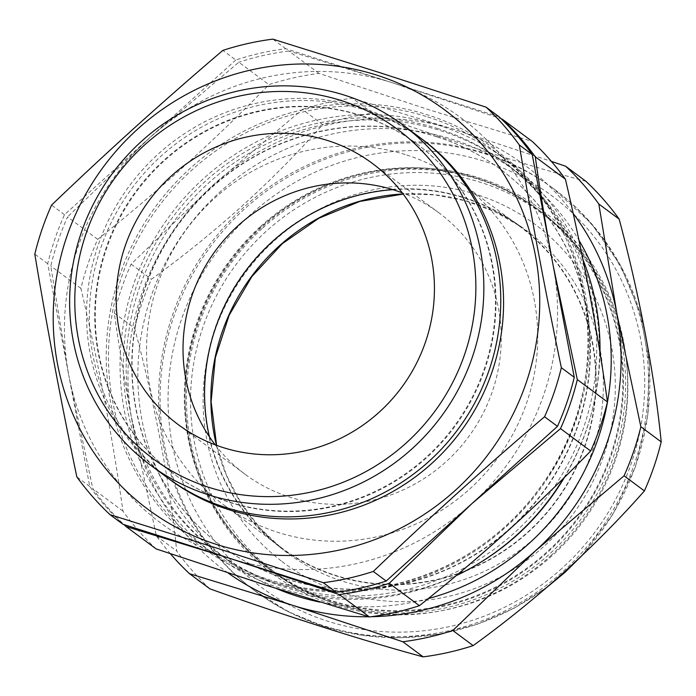 <?xml version="1.0" encoding="UTF-8"?>
<svg xmlns="http://www.w3.org/2000/svg" width="696" height="696" viewBox="0 0 696 696"><rect width="100%" height="100%" fill="white"/><g stroke="black" fill="none" stroke-linecap="round" stroke-linejoin="round"><path stroke-width="0.52" stroke-dasharray="3.48 2.61" d="M274.25 571.79A223.642 215.882 -53.4 0 0 281.532 577.062A223.642 215.882 -53.4 0 0 582.526 522.174A223.642 215.882 -53.4 0 0 548.074 218.161A223.642 215.882 -53.4 0 0 544.168 215.125A223.642 215.882 -53.4 0 0 237.145 263.071A223.642 215.882 -53.4 0 0 274.25 571.79M268.839 568.04A223.86 216.099 -53.4 0 0 276.121 573.313A223.86 216.099 -53.4 0 0 577.41 518.372A223.86 216.099 -53.4 0 0 542.923 214.064A223.86 216.099 -53.4 0 0 539.008 211.027A223.86 216.099 -53.4 0 0 231.69 259.016A223.86 216.099 -53.4 0 0 268.839 568.04M521.121 226.957A200.404 193.462 -53.4 0 0 514.605 222.233A200.404 193.462 -53.4 0 0 244.879 271.414A200.404 193.462 -53.4 0 0 275.755 543.846A200.404 193.462 -53.4 0 0 279.253 546.56A200.404 193.462 -53.4 0 0 554.373 503.6A200.404 193.462 -53.4 0 0 521.121 226.957M550.719 555.73A226.27 218.422 -53.4 0 0 574.061 239.903A226.27 218.422 -53.4 0 0 262.044 226.974A226.27 218.422 -53.4 0 0 238.702 542.81A226.27 218.422 -53.4 0 0 550.719 555.73M262.766 227.94A224.59 216.804 126.6 0 1 539.931 210.792A224.59 216.804 126.6 0 1 549.292 554.251A224.59 216.804 126.6 0 1 272.127 571.399A224.59 216.804 126.6 0 1 262.766 227.94M243.783 207.295A250.482 241.79 -53.4 0 0 254.223 590.356A250.482 241.79 -53.4 0 0 563.342 571.225A250.482 241.79 -53.4 0 0 552.902 188.172A250.482 241.79 -53.4 0 0 243.783 207.295M170.398 553.755A277.373 267.76 126.6 0 1 156.348 535.92L132.275 422.281C125.236 384.723 119.242 348.357 114.309 313.174A277.373 267.76 126.6 0 1 131.1 264.132L213.681 184.518L302.36 109.437L322.709 124.549C298.793 151.693 272.014 178.785 242.356 205.816C212.55 232.516 182.239 256.989 151.441 279.235A277.373 267.76 -53.4 0 0 134.65 328.286C154.79 403.497 170.355 485.73 176.688 551.023A277.373 267.76 -53.4 0 0 209.87 588.816M260.661 226.374A224.59 216.804 126.6 0 1 537.825 209.226A224.59 216.804 126.6 0 1 547.187 552.685A224.59 216.804 126.6 0 1 270.022 569.841A224.59 216.804 126.6 0 1 260.661 226.374M436.905 136.816A234.404 226.27 -53.4 0 0 159.671 254.553A234.404 226.27 -53.4 0 0 221.485 546.012A234.404 226.27 -53.4 0 0 285.569 578.846A234.404 226.27 -53.4 0 0 562.803 461.109A234.404 226.27 -53.4 0 0 500.99 169.65A234.404 226.27 -53.4 0 0 436.905 136.816M564.465 477.352A242.077 233.682 -53.4 0 0 507.175 164.682A242.077 233.682 -53.4 0 0 440.994 130.77A242.077 233.682 -53.4 0 0 154.686 252.37A242.077 233.682 -53.4 0 0 218.518 553.363A242.077 233.682 -53.4 0 0 284.699 587.276A242.077 233.682 -53.4 0 0 480.675 562.281M436.627 136.607A234.404 226.27 -53.4 0 0 159.393 254.345A234.404 226.27 -53.4 0 0 221.206 545.803A234.404 226.27 -53.4 0 0 285.282 578.637A234.404 226.27 -53.4 0 0 562.516 460.9A234.404 226.27 -53.4 0 0 500.711 169.441A234.404 226.27 -53.4 0 0 436.627 136.607M438.175 128.682A242.077 233.682 -53.4 0 0 136.599 285.647A242.077 233.682 -53.4 0 0 281.88 585.179A242.077 233.682 -53.4 0 0 583.448 428.214A242.077 233.682 -53.4 0 0 438.175 128.682M582.996 259.704A245.436 236.927 -53.4 0 0 506.357 159.889A245.436 236.927 -53.4 0 0 439.263 125.506A245.436 236.927 -53.4 0 0 148.979 248.794A245.436 236.927 -53.4 0 0 213.698 553.972A245.436 236.927 -53.4 0 0 280.793 588.355A245.436 236.927 -53.4 0 0 456.237 575.635M156.13 548.9A277.373 267.76 126.6 0 1 122.948 511.116C113.039 440.272 99.032 366.026 80.91 288.37A277.373 267.76 126.6 0 1 97.701 239.328C158.505 191.043 215.586 139.478 268.96 84.634A277.373 267.76 126.6 0 1 318.933 73.376L428.64 109.672L532.24 141.427M406.708 155.017A200.048 193.114 126.6 0 1 461.405 183.039A200.048 193.114 126.6 0 1 514.153 431.781A200.048 193.114 126.6 0 1 277.547 532.266A200.048 193.114 126.6 0 1 222.859 504.243A200.048 193.114 126.6 0 1 170.111 255.502A200.048 193.114 126.6 0 1 406.708 155.017M209.383 436.74A200.048 193.114 -53.4 0 0 280.923 547.361A200.048 193.114 -53.4 0 0 335.611 575.383A200.048 193.114 -53.4 0 0 572.208 474.898A200.048 193.114 -53.4 0 0 519.46 226.156A200.048 193.114 -53.4 0 0 464.771 198.134A200.048 193.114 -53.4 0 0 392.883 189.651M276.59 588.616A242.077 233.682 126.6 0 1 230.202 562.046A242.077 233.682 126.6 0 1 166.37 261.043A242.077 233.682 126.6 0 1 452.678 139.452A242.077 233.682 126.6 0 1 518.859 173.365A242.077 233.682 126.6 0 1 578.976 240.294M215.177 444.814A162.725 157.087 -53.4 0 0 245.105 474.28A162.725 157.087 -53.4 0 0 289.597 497.075A162.725 157.087 -53.4 0 0 482.058 415.338A162.725 157.087 -53.4 0 0 439.15 213.002A162.725 157.087 -53.4 0 0 402.288 192.862M419.94 137.59A211.81 204.467 -53.4 0 0 362.033 107.915A211.81 204.467 -53.4 0 0 111.508 214.316A211.81 204.467 -53.4 0 0 167.362 477.691M361.25 115.492A204.92 197.821 -53.4 0 0 118.886 218.422A204.92 197.821 -53.4 0 0 172.921 473.228A204.92 197.821 -53.4 0 0 228.94 501.929A204.92 197.821 -53.4 0 0 471.314 398.999A204.92 197.821 -53.4 0 0 417.278 144.194A204.92 197.821 -53.4 0 0 361.25 115.492M361.79 115.893A204.92 197.821 -53.4 0 0 119.425 218.822A204.92 197.821 -53.4 0 0 173.461 473.628A204.92 197.821 -53.4 0 0 229.48 502.338A204.92 197.821 -53.4 0 0 471.853 399.4A204.92 197.821 -53.4 0 0 417.817 144.594A204.92 197.821 -53.4 0 0 361.79 115.893M421.341 138.643A211.81 204.467 -53.4 0 0 364.852 110.011A211.81 204.467 -53.4 0 0 114.753 215.603A211.81 204.467 -53.4 0 0 168.78 478.726M499.041 116.771L392.387 82.746A252.161 243.417 126.6 0 1 553.242 265.933A252.161 243.417 126.6 0 1 471.836 503.695A252.161 243.417 126.6 0 1 229.584 558.27A252.161 243.417 126.6 0 1 68.73 375.092L89.749 486.46A277.373 267.76 -53.4 0 0 122.931 524.245M97.701 239.328L67.556 216.934A277.373 267.76 -53.4 0 0 50.764 265.985L68.73 375.092A252.161 243.417 126.6 0 1 150.136 137.329L64.502 214.672A277.373 267.76 -53.4 0 0 47.711 263.714L68.73 375.092L92.803 488.723A277.373 267.76 -53.4 0 0 123.923 524.567M89.749 486.46L76.838 476.873M47.711 263.714L34.8 254.127M64.502 214.672L51.591 205.085M502.094 119.042L392.387 82.746L285.734 48.72A277.373 267.76 -53.4 0 0 235.77 59.978L222.859 50.39M235.77 59.978L150.136 137.329L67.556 216.934M285.734 48.72L272.823 39.133M318.933 73.376L288.788 50.991L392.387 82.746A252.161 243.417 -53.4 0 0 150.136 137.329L238.815 62.248L268.96 84.634M428.205 598.63A242.077 233.682 126.6 0 1 320.021 602.127M80.91 288.37L50.764 265.985M288.788 50.991A277.373 267.76 -53.4 0 0 238.815 62.248M122.948 511.116L92.803 488.723M563.751 478.048A245.436 236.927 -53.4 0 0 599.978 352.681M302.36 109.437A277.373 267.76 126.6 0 1 352.333 98.179L372.673 113.291A277.373 267.76 -53.4 0 0 322.709 124.549M352.333 98.179L455.932 129.943L551.371 161.385M585.98 181.343C525.784 165.065 447.128 139.992 372.673 113.291M131.1 264.132L151.441 279.235M114.309 313.174L134.65 328.286M156.348 535.92L176.688 551.023M228.114 572.999A252.161 243.417 126.6 0 1 132.275 422.281A252.161 243.417 -53.4 0 1 213.681 184.518A252.161 243.417 126.6 0 1 455.932 129.943A252.161 243.417 126.6 0 1 573.182 213.463M371.046 616.743A252.161 243.417 126.6 0 1 368.828 616.778M216.447 445.292A200.692 193.74 -53.4 0 0 282.498 549.214A200.692 193.74 -53.4 0 0 286.004 551.937A200.692 193.74 -53.4 0 0 561.524 508.915A200.692 193.74 -53.4 0 0 528.221 231.864A200.692 193.74 -53.4 0 0 521.687 227.131A200.692 193.74 -53.4 0 0 403.115 193.94M282.01 561.533A210.784 203.476 -53.4 0 0 571.381 516.354A210.784 203.476 -53.4 0 0 536.407 225.382A210.784 203.476 -53.4 0 0 247.036 270.561A210.784 203.476 -53.4 0 0 282.01 561.533M561.872 568.432A243.757 235.3 126.6 0 1 225.748 554.512A243.757 235.3 126.6 0 1 250.891 214.281A243.757 235.3 126.6 0 1 587.015 228.201A243.757 235.3 126.6 0 1 561.872 568.432M578.646 558.74A250.482 241.79 -53.4 0 0 554.312 189.216A250.482 241.79 -53.4 0 0 245.192 208.348A250.482 241.79 -53.4 0 0 255.632 591.4A250.482 241.79 -53.4 0 0 550.162 584.501M427.692 116.919A245.436 236.927 126.6 0 1 494.786 151.293A245.436 236.927 126.6 0 1 559.506 456.48A245.436 236.927 126.6 0 1 269.221 579.759A245.436 236.927 126.6 0 1 202.118 545.377A245.436 236.927 126.6 0 1 137.399 240.198A245.436 236.927 126.6 0 1 427.692 116.919M268.073 580.89A247.115 238.545 -53.4 0 0 575.923 420.654A247.115 238.545 -53.4 0 0 427.622 114.875A247.115 238.545 -53.4 0 0 119.764 275.12A247.115 238.545 -53.4 0 0 268.073 580.89M548.074 218.161L542.923 214.064M281.532 577.062L276.121 573.313M275.755 543.846L282.498 549.214L259.852 527.872L241.007 503.008L226.461 475.255L216.595 445.344M514.605 222.233L521.687 227.131L494.708 211.619L465.459 200.77L434.695 194.871L403.202 194.062M547.474 586.832L514.013 608.226L477.787 624.095L439.715 634.03L400.748 637.788L361.894 635.257L324.118 626.513L288.396 611.767L254.223 590.356M539.931 210.792L537.825 209.226M506.357 159.889L494.786 151.293C598.377 224.008 619.414 386.184 538.53 489.584C478.108 573.347 363.904 611.54 269.161 579.725C244.879 571.955 222.529 560.506 202.118 545.377L213.698 553.972M519.46 226.156L461.405 183.039M230.202 562.046L218.518 553.363M439.15 213.002L372.351 163.395M173.461 473.628L172.921 473.228M417.817 144.594L417.278 144.194M245.105 474.28L178.315 424.673M518.859 173.365L507.175 164.682M280.923 547.361L222.859 504.243M272.127 571.399L270.022 569.841M581.43 556.113L613.028 514.118L635.474 466.668L647.767 415.851L649.368 363.904L640.198 313.113L620.658 265.707L591.6 223.79L552.902 188.172"/><path stroke-width="1.04" d="M598.821 204.024L616.787 313.13L640.859 426.761A277.373 267.76 126.6 0 1 624.068 475.812L535.381 550.893L452.8 630.498A277.373 267.76 126.6 0 1 402.827 641.755L293.129 605.468L189.529 573.704L209.87 588.816C283.898 615.36 362.651 640.511 423.177 656.867A277.373 267.76 -53.4 0 0 473.141 645.61C503.947 623.355 534.25 598.882 564.065 572.19C593.714 545.159 620.501 518.068 644.409 490.915A277.373 267.76 -53.4 0 0 661.2 441.873C654.893 376.928 639.424 294.773 619.162 219.127A277.373 267.76 -53.4 0 0 585.98 181.343L565.639 166.231A277.373 267.76 126.6 0 1 598.821 204.024L619.162 219.127M565.422 179.22L535.276 156.826A277.373 267.76 -53.4 0 0 502.094 119.042L532.24 141.427A277.373 267.76 126.6 0 1 565.422 179.22C583.387 256.041 597.403 330.296 607.46 401.957A277.373 267.76 126.6 0 1 590.669 451.008C537.93 505.279 480.84 556.835 419.401 605.694A277.373 267.76 126.6 0 1 369.428 616.952L265.829 585.197L156.13 548.9L125.985 526.515L229.584 558.27L336.238 592.296A277.373 267.76 -53.4 0 0 386.202 581.038L557.47 426.352A277.373 267.76 -53.4 0 0 574.261 377.31L532.222 154.564A277.373 267.76 -53.4 0 0 499.041 116.771L486.13 107.184L378.067 72.106L272.823 39.133A277.373 267.76 -53.4 0 0 222.859 50.39C163.891 100.563 106.801 152.128 51.591 205.085A277.373 267.76 -53.4 0 0 34.8 254.127C46.937 326.981 60.952 401.235 76.838 476.873A277.373 267.76 -53.4 0 0 110.02 514.657L215.255 547.63L323.327 582.709A277.373 267.76 -53.4 0 0 373.291 571.451C428.51 518.494 485.599 466.938 544.559 416.765A277.373 267.76 -53.4 0 0 561.35 367.714C545.464 292.076 531.448 217.831 519.312 144.977A277.373 267.76 -53.4 0 0 486.13 107.184M320.021 602.127A242.077 233.682 126.6 0 1 296.383 595.959A242.077 233.682 126.6 0 1 276.59 588.616M222.798 447.467A162.725 157.087 -53.4 0 0 415.26 365.731A162.725 157.087 -53.4 0 0 372.351 163.395A162.725 157.087 -53.4 0 0 327.868 140.601A162.725 157.087 -53.4 0 0 135.398 222.337A162.725 157.087 -53.4 0 0 178.315 424.673A162.725 157.087 -53.4 0 0 222.798 447.467M402.288 192.862A162.725 157.087 -53.4 0 0 394.667 190.208A162.725 157.087 -53.4 0 0 213.576 253.361A162.725 157.087 -53.4 0 0 215.177 444.814M208.365 494.804A211.81 204.467 126.6 0 1 150.458 465.128A211.81 204.467 126.6 0 1 94.604 201.753A211.81 204.467 126.6 0 1 345.12 95.361A211.81 204.467 126.6 0 1 403.027 125.028A211.81 204.467 126.6 0 1 458.882 388.403A211.81 204.467 126.6 0 1 208.365 494.804M150.458 465.128L167.362 477.691A211.81 204.467 -53.4 0 0 225.269 507.358A211.81 204.467 -53.4 0 0 475.794 400.966A211.81 204.467 -53.4 0 0 419.94 137.59L403.027 125.028M341.545 100.65A205.094 197.977 -53.4 0 0 86.043 233.639A205.094 197.977 -53.4 0 0 209.122 487.418A205.094 197.977 -53.4 0 0 464.623 354.421A205.094 197.977 -53.4 0 0 341.545 100.65M168.78 478.726A211.81 204.467 -53.4 0 0 228.088 509.455A211.81 204.467 -53.4 0 0 479.031 402.253A211.81 204.467 -53.4 0 0 421.341 138.643M376.788 75.142A248.794 240.172 -53.4 0 0 66.842 236.466A248.794 240.172 -53.4 0 0 216.151 544.324A248.794 240.172 -53.4 0 0 526.098 382.991A248.794 240.172 -53.4 0 0 376.788 75.142M110.02 514.657L122.931 524.245L229.584 558.27L339.283 594.567A277.373 267.76 -53.4 0 0 389.255 583.309L471.836 503.695L560.524 428.614A277.373 267.76 -53.4 0 0 577.315 379.572L553.242 265.933C546.195 228.375 540.209 192.009 535.276 156.826M532.222 154.564L519.312 144.977M574.261 377.31L561.35 367.714M557.47 426.352L544.559 416.765M386.202 581.038L373.291 571.451M336.238 592.296L323.327 582.709M578.976 240.294A242.077 233.682 126.6 0 1 428.205 598.63M480.675 562.281A242.077 233.682 -53.4 0 0 564.465 477.352M607.46 401.957L577.315 379.572M590.669 451.008L560.524 428.614M419.401 605.694L389.255 583.309M369.428 616.952L339.283 594.567M123.923 524.567A277.373 267.76 -53.4 0 0 125.985 526.515M392.883 189.651A200.048 193.114 -53.4 0 0 209.383 436.74M456.237 575.635A245.436 236.927 -53.4 0 0 563.751 478.048M599.978 352.681A245.436 236.927 -53.4 0 0 582.996 259.704M640.859 426.761L661.2 441.873M624.068 475.812L644.409 490.915M551.371 161.385L565.639 166.231M189.529 573.704A277.373 267.76 126.6 0 1 170.398 553.755M402.827 641.755L423.177 656.867M452.8 630.498L473.141 645.61M368.828 616.778A252.161 243.417 126.6 0 1 293.129 605.468A252.161 243.417 126.6 0 1 228.114 572.999M573.182 213.463A252.161 243.417 126.6 0 1 616.787 313.13A252.161 243.417 126.6 0 1 535.381 550.893A252.161 243.417 126.6 0 1 371.046 616.743M403.115 193.94A200.692 193.74 -53.4 0 0 216.447 445.292M550.162 584.501A250.482 241.79 -53.4 0 0 564.752 572.269A250.482 241.79 -53.4 0 0 578.646 558.74M581.43 556.113L564.969 572.382L547.474 586.832M403.202 194.062L359.875 201.414L318.872 218.239L282.245 243.722L251.839 276.59L229.167 315.201L215.36 357.622L211.106 401.731L216.595 445.344"/></g></svg>
